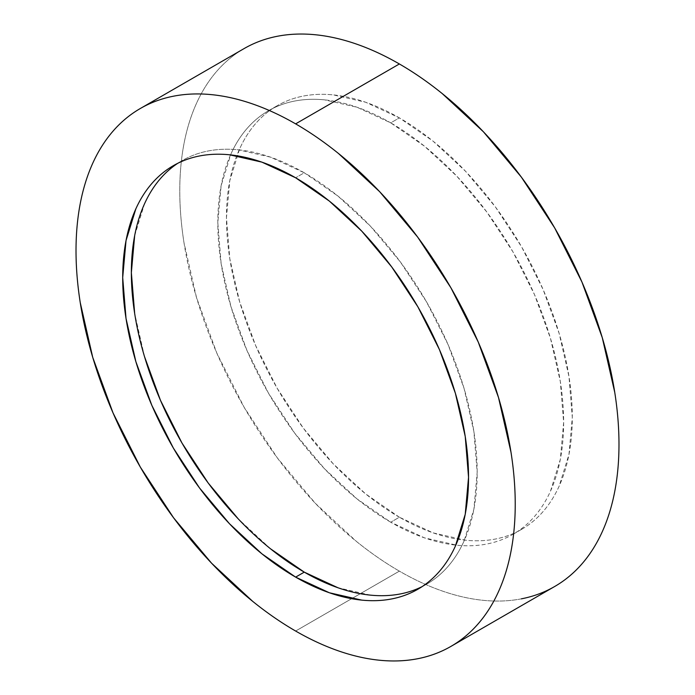 <?xml version="1.0" encoding="UTF-8"?>
<svg xmlns="http://www.w3.org/2000/svg" width="695" height="695" viewBox="0 0 695 695"><rect width="100%" height="100%" fill="white"/><g stroke="black" fill="none" stroke-linecap="round" stroke-linejoin="round"><path stroke-width="0.52" stroke-dasharray="3.48 2.61" d="M521.38 598.838C509.392 601.166 496.734 601.67 483.416 600.35C470.098 599.029 456.363 595.91 442.22 590.993C428.077 586.076 413.794 579.456 399.373 571.134A310.569 179.31 -120 0 1 196.485 297.451A310.569 179.31 -120 0 1 244.093 48.589C233.894 54.471 224.789 62.029 216.779 71.246C208.769 80.464 202.002 91.175 196.485 103.373C190.969 115.57 186.799 129.018 183.984 143.726C181.178 158.434 179.77 174.106 179.77 190.76C179.77 207.414 181.178 224.711 183.984 242.668L196.485 297.451L216.779 353.008L244.093 407.209L277.366 457.953L315.339 503.31L356.535 541.527C370.678 552.942 384.961 562.811 399.373 571.134L295.627 631.034L399.373 571.134A310.569 179.31 -120 0 0 554.662 586.51M390.729 522.214A244.544 141.189 60 0 1 230.975 306.721A244.544 141.189 60 0 1 268.461 110.757A244.544 141.189 60 0 1 390.729 122.867L399.373 117.881A244.544 141.189 -120 0 0 277.105 105.77A244.544 141.189 -120 0 0 239.619 301.726A244.544 141.189 -120 0 0 399.373 517.219L390.729 522.214L399.373 517.219A244.544 141.189 -120 0 0 521.65 529.329A244.544 141.189 -120 0 0 559.136 333.374A244.544 141.189 -120 0 0 399.373 117.881L390.729 122.867A244.544 141.189 60 0 1 550.483 338.369A244.544 141.189 60 0 1 513.006 534.325A244.544 141.189 60 0 1 390.729 522.214L424.463 537.852L456.902 545.219C467.396 546.261 477.361 545.862 486.795 544.029C496.239 542.196 504.97 538.955 513.006 534.325C521.033 529.686 528.2 523.743 534.507 516.481C540.814 509.226 546.14 500.791 550.483 491.191L560.326 459.412L563.645 422.378L560.326 381.503L550.483 338.369L534.507 294.619L513.006 251.946L486.795 211.984L456.902 176.278L424.463 146.185L390.729 122.867L356.995 107.23L324.556 99.863C314.07 98.829 304.097 99.22 294.663 101.053C285.219 102.886 276.488 106.126 268.461 110.757C260.425 115.396 253.258 121.338 246.951 128.601C240.644 135.864 235.318 144.291 230.975 153.899L221.132 185.669L217.813 222.704L221.132 263.579L230.975 306.721L246.951 350.462L268.461 393.135L294.663 433.098L324.556 468.812L356.995 498.897L390.729 522.214M160.493 178.519C166.8 171.257 173.967 165.314 181.994 160.675C190.03 156.045 198.761 152.804 208.205 150.971C217.639 149.138 227.604 148.739 238.098 149.781L270.537 157.148L304.271 172.786L295.627 177.781L304.271 172.786A244.544 141.189 -120 0 0 181.994 160.675A244.544 141.189 -120 0 0 177.755 163.308M270.537 548.815L238.098 518.722M144.517 356.631L134.674 313.497M134.674 235.588L144.517 203.809M422.152 586.597A244.544 141.189 -120 0 0 426.539 584.243A244.544 141.189 -120 0 0 464.025 388.279A244.544 141.189 -120 0 0 304.271 172.786L338.005 196.103L370.444 226.188L400.337 261.902L426.539 301.865L448.049 344.538L464.025 388.279L473.868 431.421L477.187 472.296L473.868 509.331L464.025 541.101C459.682 550.709 454.356 559.136 448.049 566.399C441.742 573.662 434.575 579.604 426.539 584.243C418.512 588.874 409.781 592.114 400.337 593.947M370.444 595.137L338.005 587.77M399.373 517.219L365.639 493.91L333.2 463.817L303.307 428.103L277.105 388.149L255.595 345.476L239.619 301.726L229.776 258.592L226.457 217.717L229.776 180.683L239.619 148.904C243.962 139.304 249.288 130.868 255.595 123.606C261.911 116.352 269.078 110.401 277.105 105.77C285.132 101.131 293.863 97.899 303.307 96.066C312.75 94.233 322.715 93.834 333.2 94.876L365.639 102.235L399.373 117.881L433.107 141.189L465.546 171.283L495.448 206.997L521.65 246.951L543.151 289.624L559.136 333.374L568.97 376.508L572.298 417.382L568.97 454.417L559.136 486.196C554.784 495.796 549.458 504.231 543.151 511.494C536.844 518.748 529.677 524.699 521.65 529.329C513.622 533.968 504.883 537.2 495.448 539.033C486.005 540.866 476.04 541.266 465.546 540.224L433.107 532.865L399.373 517.219M268.461 110.757L277.105 105.77M173.35 165.671L181.994 160.675M417.895 589.23L426.539 584.243M513.006 534.325L521.65 529.329"/><path stroke-width="1.04" d="M521.38 598.838C533.369 596.51 544.463 592.401 554.662 586.51A310.569 179.31 -120 0 0 602.27 337.648A310.569 179.31 -120 0 0 399.373 63.966L295.627 123.866A310.569 179.31 60 0 1 498.515 397.549A310.569 179.31 60 0 1 450.907 646.411A310.569 179.31 60 0 1 295.627 631.034A310.569 179.31 60 0 1 92.73 357.352A310.569 179.31 60 0 1 140.338 108.489A310.569 179.31 60 0 1 295.627 123.866L399.373 63.966C384.961 55.643 370.678 49.024 356.535 44.106C342.392 39.189 328.657 36.071 315.339 34.75C302.012 33.429 289.355 33.933 277.366 36.262C265.377 38.59 254.283 42.699 244.093 48.589L140.338 108.489C150.537 102.599 161.631 98.49 173.62 96.162C185.608 93.834 198.266 93.33 211.584 94.65C224.902 95.971 238.637 99.09 252.78 104.007C266.923 108.924 281.206 115.544 295.627 123.866C310.04 132.189 324.322 142.058 338.465 153.473L379.661 191.69L417.634 237.047L450.907 287.791L478.221 341.992L498.515 397.549L511.016 452.332C513.822 470.289 515.23 487.586 515.23 504.24C515.23 520.894 513.822 536.566 511.016 551.274C508.201 565.982 504.031 579.43 498.515 591.627C492.998 603.825 486.231 614.536 478.221 623.754C470.211 632.971 461.106 640.529 450.907 646.411C440.717 652.301 429.623 656.41 417.634 658.738C405.645 661.067 392.988 661.571 379.661 660.25C366.343 658.93 352.608 655.811 338.465 650.894C324.322 645.976 310.04 639.357 295.627 631.034C281.206 622.711 266.923 612.842 252.78 601.427L211.584 563.211L173.62 517.853L140.338 467.109L113.024 412.908L92.73 357.352L80.238 302.568C77.423 284.611 76.016 267.314 76.016 250.66C76.016 234.007 77.423 218.334 80.238 203.626C83.052 188.918 87.214 175.47 92.73 163.273C98.247 151.076 105.014 140.364 113.024 131.147C121.034 121.929 130.139 114.371 140.338 108.489M295.627 577.119A244.544 141.189 60 0 1 135.864 361.626A244.544 141.189 60 0 1 173.35 165.671A244.544 141.189 60 0 1 295.627 177.781A244.544 141.189 60 0 1 455.381 393.274A244.544 141.189 60 0 1 417.895 589.23A244.544 141.189 60 0 1 295.627 577.119L304.271 572.133L295.627 577.119L329.361 592.766L361.8 600.124C372.285 601.166 382.25 600.767 391.693 598.934C401.137 597.101 409.868 593.869 417.895 589.23C425.922 584.599 433.089 578.648 439.405 571.394C445.712 564.132 451.038 555.696 455.381 546.096L465.224 514.317L468.543 477.283L465.224 436.408L455.381 393.274L439.405 349.524L417.895 306.851L391.693 266.897L361.8 231.183L329.361 201.09L295.627 177.781L261.893 162.135L229.454 154.776C218.96 153.734 208.995 154.134 199.552 155.967C190.117 157.8 181.378 161.032 173.35 165.671C165.323 170.301 158.156 176.252 151.849 183.506C145.542 190.769 140.216 199.204 135.864 208.804L126.03 240.583L122.702 277.618L126.03 318.492L135.864 361.626L151.849 405.376L173.35 448.049L199.552 488.003L229.454 523.717L261.893 553.811L295.627 577.119M177.755 163.308A244.544 141.189 -120 0 0 145.707 360.575A244.544 141.189 -120 0 0 304.271 572.133L270.537 548.815M238.098 518.722L208.205 483.016L181.994 443.054L160.493 400.381L144.517 356.631M134.674 313.497L131.355 272.622L134.674 235.588M144.517 203.809C148.86 194.209 154.186 185.774 160.493 178.519M400.337 593.947C390.903 595.78 380.93 596.171 370.444 595.137M338.005 587.77L304.271 572.133A244.544 141.189 -120 0 0 422.152 586.597M450.907 646.411L554.662 586.51C564.861 580.629 573.966 573.071 581.976 563.853C589.986 554.636 596.753 543.924 602.27 531.727C607.786 519.53 611.947 506.082 614.762 491.374C617.577 476.666 618.984 460.993 618.984 444.34C618.984 427.686 617.577 410.389 614.762 392.432L602.27 337.648L581.976 282.092L554.662 227.891L521.38 177.147L483.416 131.789L442.22 93.573C428.077 82.158 413.794 72.289 399.373 63.966A310.569 179.31 -120 0 0 244.093 48.589"/></g></svg>
